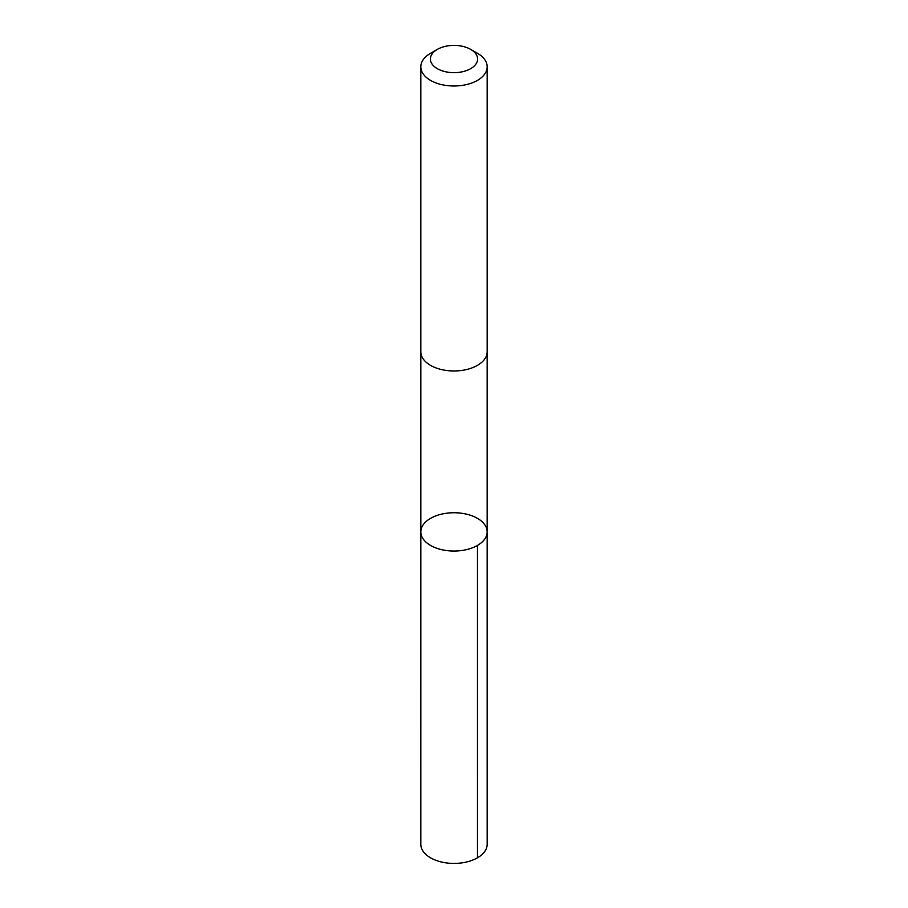 <?xml version="1.0" encoding="UTF-8"?>
<svg xmlns="http://www.w3.org/2000/svg" width="908" height="908" viewBox="0 0 908 908"><rect width="100%" height="100%" fill="white"/><g stroke="black" fill="none" stroke-linecap="round" stroke-linejoin="round"><path stroke-width="1.36" d="M426.442 521.249A33.165 19.147 180 0 1 463.647 513.576A33.165 19.147 180 0 1 487.165 531.895A33.165 19.147 180 0 1 454 551.043A33.165 19.147 180 0 1 420.835 531.895A33.165 19.147 180 0 1 426.442 521.249M420.824 844.281A33.176 19.147 0 0 0 444.353 862.6A33.176 19.147 0 0 0 481.558 854.927A33.176 19.147 0 0 0 487.176 844.281L487.165 531.895A33.165 19.147 180 0 1 454 551.043A33.165 19.147 180 0 1 420.835 531.895L420.824 844.281M437.316 49.395L430.54 53.3A33.176 19.147 0 0 0 420.824 66.84L420.824 351.827A33.176 19.147 0 0 0 444.353 370.146A33.176 19.147 0 0 0 481.558 362.474A33.176 19.147 0 0 0 487.176 351.827L487.176 66.84A33.176 19.147 0 0 0 477.46 53.3L470.685 49.395A23.597 13.62 0 0 0 437.316 49.395A23.597 13.62 0 0 0 439.018 69.553A23.597 13.62 0 0 0 473.601 66.602A23.597 13.62 0 0 0 470.685 49.395M420.824 66.84A33.176 19.147 0 0 0 444.353 85.17A33.176 19.147 0 0 0 481.558 77.498A33.176 19.147 0 0 0 487.176 66.84M477.449 545.436L477.46 857.822M420.835 352.27L420.835 531.895M487.165 352.27L487.165 531.895"/></g></svg>

